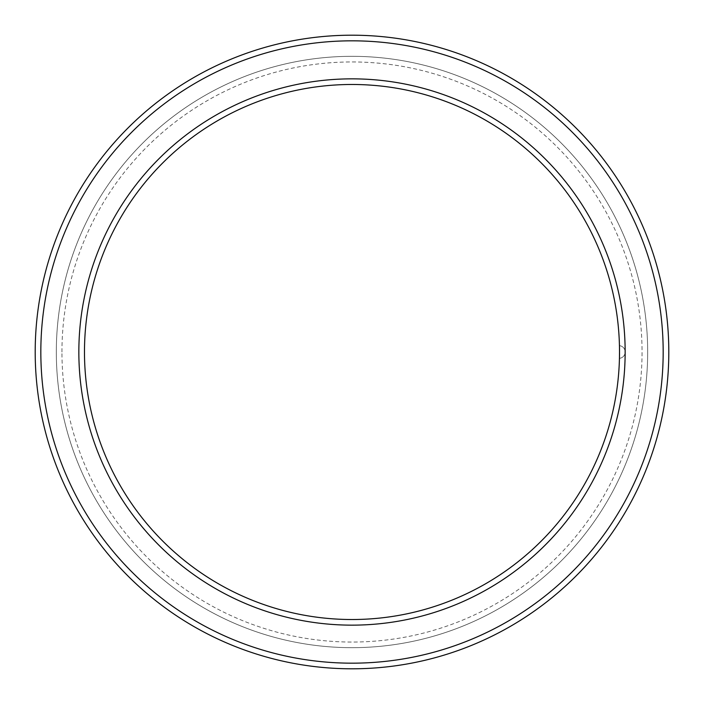 <?xml version="1.0" encoding="UTF-8"?>
<svg xmlns="http://www.w3.org/2000/svg" width="704" height="704" viewBox="0 0 704 704"><rect width="100%" height="100%" fill="white"/><g stroke="black" fill="none" stroke-linecap="round" stroke-linejoin="round"><path stroke-width="0.53" stroke-dasharray="3.52 2.64" d="M619.52 353.346L619.511 354.209M619.467 357.324L619.458 357.764M619.441 358.336A6.336 6.336 0 0 0 625.152 352.035A6.336 6.336 0 0 1 619.441 358.336A6.336 6.336 0 0 0 625.152 352.035L625.152 352.035A6.336 6.336 0 0 1 619.441 358.336L619.45 358.213M619.441 345.664A6.336 6.336 -0 0 1 625.152 351.965A6.336 6.336 0 0 0 619.441 345.664A6.336 6.336 -0 0 1 625.152 351.965A6.336 6.336 0 0 0 619.441 345.664M35.2 352A316.8 316.8 0 0 1 510.4 77.642A316.8 316.8 0 0 1 510.4 626.358A316.8 316.8 0 0 1 35.2 352M84.48 352A267.52 267.52 0 0 1 485.76 120.322A267.52 267.52 0 0 1 485.76 583.678A267.52 267.52 0 0 1 84.48 352M619.52 350.654L619.511 349.791M619.467 346.676L619.458 346.236M78.848 352A273.152 273.152 0 0 1 488.576 115.447A273.152 273.152 0 0 1 488.576 588.553A273.152 273.152 0 0 1 78.848 352M61.952 352A290.048 290.048 0 0 1 497.024 100.813A290.048 290.048 0 0 1 497.024 603.187A290.048 290.048 0 0 1 61.952 352M56.32 352A295.68 295.68 0 0 1 499.84 95.938A295.68 295.68 0 0 1 499.84 608.062A295.68 295.68 0 0 1 56.32 352A295.68 295.68 0 0 1 499.84 95.938A295.68 295.68 0 0 1 499.84 608.062A295.68 295.68 0 0 1 56.32 352M40.832 352A311.168 311.168 0 0 1 507.584 82.518A311.168 311.168 0 0 1 507.584 621.482A311.168 311.168 0 0 1 40.832 352"/><path stroke-width="1.06" d="M619.458 346.236L619.52 353.346M619.511 354.209L619.467 357.324M619.458 357.764L619.441 358.336M40.832 352A311.168 311.168 0 0 1 507.584 82.518A311.168 311.168 0 0 1 507.584 621.482A311.168 311.168 0 0 1 40.832 352M35.2 352A316.8 316.8 0 0 1 510.4 77.642A316.8 316.8 0 0 1 510.4 626.358A316.8 316.8 0 0 1 35.2 352M84.48 352A267.52 267.52 0 0 1 485.76 120.322A267.52 267.52 0 0 1 485.76 583.678A267.52 267.52 0 0 1 84.48 352M619.45 358.213L619.52 350.654M619.511 349.791L619.467 346.676M78.848 352A273.152 273.152 0 0 1 488.576 115.447A273.152 273.152 0 0 1 488.576 588.553A273.152 273.152 0 0 1 78.848 352"/></g></svg>
